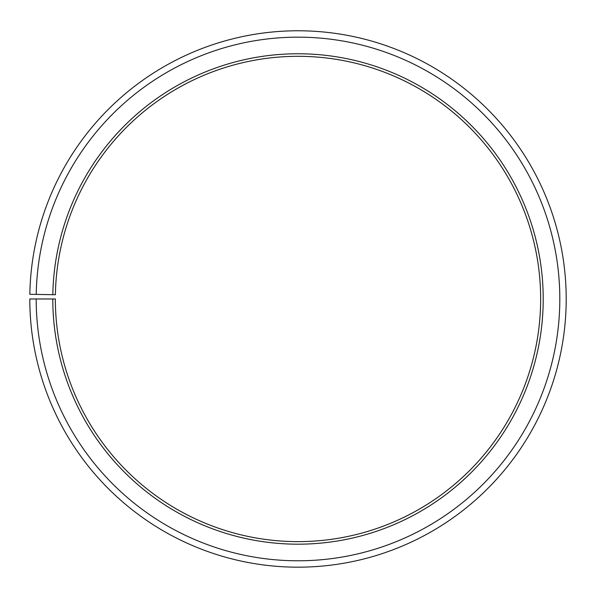 <?xml version="1.0" encoding="UTF-8"?>
<svg xmlns="http://www.w3.org/2000/svg" width="596" height="596" viewBox="0 0 596 596"><rect width="100%" height="100%" fill="white"/><g stroke="black" fill="none" stroke-linecap="round" stroke-linejoin="round"><path stroke-width="0.45" stroke-dasharray="2.98 2.23" d="M52.828 294.692A245.209 245.209 0 0 1 300.138 53.774A245.209 245.209 0 0 1 543.209 298.976A245.209 245.209 0 0 1 298 544.185A245.209 245.209 0 0 1 52.791 298.976L55.346 298.976A242.654 242.654 0 0 0 298 541.63A242.654 242.654 0 0 0 540.654 298.976A242.654 242.654 0 0 0 300.116 56.322A242.654 242.654 0 0 0 55.383 294.737L29.837 294.29A268.2 268.2 0 0 1 300.339 30.783A268.2 268.2 0 0 1 566.2 298.976A268.2 268.2 0 0 1 298 567.176A268.2 268.2 0 0 1 29.8 298.976L36.185 298.976A261.815 261.815 0 0 0 298 560.784A261.815 261.815 0 0 0 559.815 298.976A261.815 261.815 0 0 0 300.287 37.168A261.815 261.815 0 0 0 36.222 294.402M52.791 298.976L36.185 298.976"/><path stroke-width="0.89" d="M540.654 298.976A242.654 242.654 0 0 0 300.116 56.322A242.654 242.654 0 0 0 55.383 294.737L52.828 294.692A245.209 245.209 0 0 1 300.138 53.774A245.209 245.209 0 0 1 543.209 298.976A245.209 245.209 0 0 1 298 544.185A245.209 245.209 0 0 1 52.791 298.976L55.346 298.976A242.654 242.654 0 0 0 298 541.63A242.654 242.654 0 0 0 540.654 298.976M36.222 294.402L29.837 294.29A268.2 268.2 0 0 1 300.339 30.783A268.2 268.2 0 0 1 566.2 298.976A268.2 268.2 0 0 1 298 567.176A268.2 268.2 0 0 1 29.8 298.976L36.185 298.976A261.815 261.815 0 0 0 298 560.784A261.815 261.815 0 0 0 559.815 298.976A261.815 261.815 0 0 0 300.287 37.168A261.815 261.815 0 0 0 36.222 294.402L52.828 294.692M36.185 298.976L52.791 298.976"/></g></svg>
